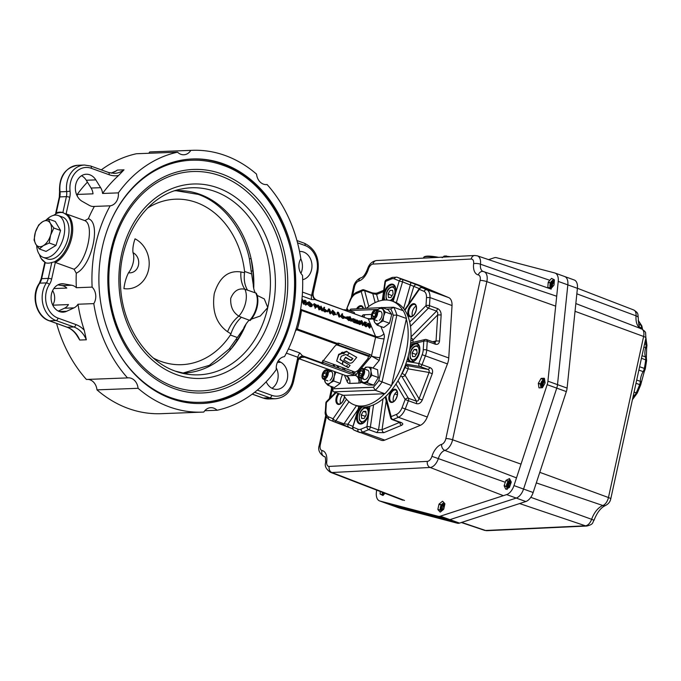 <?xml version="1.0" encoding="UTF-8"?>
<svg xmlns="http://www.w3.org/2000/svg" width="681" height="681" viewBox="0 0 681 681"><rect width="100%" height="100%" fill="white"/><g stroke="black" fill="none" stroke-linecap="round" stroke-linejoin="round"><path stroke-width="1.02" d="M77.311 196.188A11.739 9.44 -92.2 0 0 77.242 194.434A130.999 105.351 -92.2 0 1 87.432 182.133M101.307 169.867A130.999 105.351 -92.2 0 1 136.455 153.736L177.562 152.186A130.999 105.351 87.8 0 0 118.349 192.876L102.567 193.472A11.739 9.44 87.8 0 0 100.643 187.684L95.808 179.886A14.216 11.432 87.8 0 0 89.815 174.804A14.216 11.432 87.8 0 0 86.257 174.242A14.216 11.432 87.8 0 0 75.548 185.632A14.216 11.432 87.8 0 0 82.214 201.363L89.407 205.424A11.739 9.44 87.8 0 0 93.637 206.479A11.739 9.44 87.8 0 0 94.37 206.42A130.999 105.351 87.8 0 0 88.351 218.72C101.46 222.44 91.807 266.075 76.272 273.209L74.059 269.233C86.879 261.606 94.965 224.985 84.836 220.627L66.108 213.86A26.568 15.016 109.9 0 1 71.726 237.746A26.568 15.016 109.9 0 1 55.331 262.466L74.059 269.233M148.73 153.276A11.739 9.44 87.8 0 0 149.718 151.94A130.999 105.351 -92.2 0 1 151.259 151.872L192.365 150.314A130.999 105.351 87.8 0 0 190.825 150.382A11.739 9.44 -92.2 0 1 183.81 154.774A11.739 9.44 -92.2 0 1 180.865 154.306A11.739 9.44 -92.2 0 1 177.562 152.186M93.791 303.624L78.009 304.228A11.739 9.44 -92.2 0 1 73.999 307.863L66.678 311.268A14.216 11.432 -92.2 0 1 63.052 312.162A14.216 11.432 -92.2 0 1 51.092 298.389A14.216 11.432 -92.2 0 1 61.98 283.756A14.216 11.432 -92.2 0 1 63.92 283.883L71.709 285.245A11.739 9.44 -92.2 0 1 73.054 285.603A11.739 9.44 -92.2 0 1 76.349 287.714L92.122 287.118A11.739 9.44 -92.2 0 1 93.791 303.624A130.999 105.351 87.8 0 0 127.526 377.904A11.739 9.44 -92.2 0 1 128.266 377.836A11.739 9.44 -92.2 0 1 138.081 388.306A130.999 105.351 87.8 0 0 202.274 412.124L161.167 413.682A130.999 105.351 -92.2 0 1 96.974 389.864A11.739 9.44 87.8 0 0 87.9 379.402M127.526 377.904L86.419 379.462A130.999 105.351 -92.2 0 1 56.583 323.441M52.735 305.114A11.739 9.44 87.8 0 0 52.616 290.651M149.718 151.94L190.825 150.382M265.624 184.594L267.105 184.542A11.739 9.44 -92.2 0 1 266.365 184.602A11.739 9.44 -92.2 0 1 263.428 184.134A11.739 9.44 -92.2 0 1 256.55 174.132A130.999 105.351 87.8 0 0 225.19 155.506A130.999 105.351 87.8 0 0 192.365 150.314M52.769 305.182L68.466 304.586A11.739 9.44 -92.2 0 1 64.457 308.229L58.319 311.081M53.808 288.565L66.806 288.072A11.739 9.44 -92.2 0 0 63.512 285.96A11.739 9.44 -92.2 0 0 62.167 285.603L57.902 284.862M362.871 316.716L363.092 314.809L371.622 314.392M340.67 359.815A6.18 4.341 -22.6 0 0 340.568 359.602L340.764 360.028M361.551 381.726L360.555 382.918L358.793 383.088A6.18 4.971 87.8 0 0 355.32 375.427L371.358 356.316L369.357 358.725L367.791 358.785L368.591 356.367L368.191 355.652L368.727 355.627L337.112 344.501M378.091 309.446L350.264 310.493L350.732 309.123L381.215 307.616M378.798 380.645L393.295 315.252A53.144 30.032 -70.1 0 0 390.732 308.961L393.703 307.267L403.297 310.732A55.612 31.428 109.9 0 1 406.455 318.504L391.584 385.599A55.612 31.428 109.9 0 1 384.884 393.746L343.369 395.32L333.775 391.856L332.907 391.098L332.907 388.766L373.384 387.242A53.144 30.032 -70.1 0 0 378.798 380.645L391.584 385.599M393.295 315.252L396.87 315.039L406.455 318.504M382.228 307.582L393.703 307.267A55.612 31.428 109.9 0 1 396.87 315.039L381.998 382.135A55.612 31.428 109.9 0 1 375.299 390.281L384.884 393.746M344.373 368.702L344.475 368.276M341.862 353.584L341.53 352.435M342.577 352.103L343.25 353.882M344.552 352.528L344.118 352.511L344.365 353.482M343.437 353.507L343.156 352.596M341.036 360.189L340.781 359.721M333.775 391.856L375.299 390.281L373.384 387.242M380.832 326.488L383.88 333.792A7.414 4.188 109.9 0 1 384.067 338.815L379.904 357.61A6.18 1.141 12.5 0 1 371.434 356.01L375.606 337.223L301.504 310.451A137.179 110.322 -92.2 0 1 297.384 329.025L295.469 330.949M379.904 357.61L379.206 360.47L371.434 356.01A3.711 2.979 -92.2 0 0 369.723 354.418A1.234 0.698 -70.1 0 1 368.727 355.627A2.469 1.992 87.8 0 1 370.115 357.389M367.791 358.785L358.027 370.532L357.474 373.026L355.508 375.393M322.734 360.419L323.152 362.454L353.831 373.537L354.018 372.728L358.027 370.532M322.99 360.513L355.431 372.235M348.834 352.843L346.595 351.243L338.67 354.35L336.737 360.785M342.62 361.092L340.168 359.372M349.753 365.203L342.901 360.93L342.526 364.131M347.012 365.654L347.174 366.812M356.384 357.167L349.038 352.962M352.562 358.359L351.541 359.602A0.936 0.647 -21.6 0 1 350.213 359.874L345.548 357.202L343.973 359.713M347.489 355.456L352.903 358.555L351.702 360.011A0.936 0.647 -21.6 0 1 350.383 360.292L345.71 357.619L343.794 359.926L348.987 362.905A2.733 1.898 158.4 0 0 352.971 361.909L356.733 357.363L349.379 353.158L347.387 355.201M337.504 344.56L368.191 355.652M360.555 382.918C360.215 379.504 358.581 377.019 355.661 375.478M288.446 348.876L299.887 353.005L302.458 355.797L321.704 362.752L320.87 363.033L304.637 357.167A8.649 1.592 12.5 0 1 303.649 357.27L301.045 357.372M321.704 362.752L334.839 346.246L337.018 344.339L296.61 329.74A6.18 2.469 -136.6 0 0 295.929 329.468M336.133 345.114L337.18 343.403A3.711 2.979 -92.2 0 1 339.036 343.326L369.723 354.418M384.067 338.815A6.18 1.141 12.5 0 1 375.606 337.223A1.234 0.698 -70.1 0 0 375.571 336.388L368.251 318.827L314.92 299.555L311.736 299.563L302.211 296.124M303.445 304.16L301.828 300.287L303.445 304.16M305.599 302.194L305.062 302.849L306.305 303.82L306.927 303.488L304.058 300.661L304.807 300.159L306.297 301.257L304.458 300.789L307.344 303.641L306.637 304.509L305.769 305.079L304.032 303.735L304.33 303.36M305.607 304.688L306.229 304.356M304.824 303.002L303.36 301.521L304.373 301.147M303.36 301.521L304.101 301.028M305.539 302.143L303.76 301.657L305.045 302.875M305.19 302.985L305.999 303.675M306.773 302.883L307.454 302.415M307.897 302.441L311.702 305.522L312.111 304.986M312.409 305.709L310.851 305.803L307.599 302.917L309.114 301.717L312.392 304.628L311.711 306.578L310.144 306.663L306.901 303.777M319.057 309.429L317.406 306.322M320.504 307.437L321.015 306.101L322.147 309.319M321.194 306.535L323.041 310.119L322.241 310.953L319.747 308.544M323.492 309.225L325.646 311.26L324.718 311.932L322.845 310.255L323.713 308.195M334.345 314.29L333.647 315.158L335.248 314.23L334.345 314.29L331.97 311.711L332.651 310.221L335.078 312.826L335.248 314.23L336.601 314.707L335.043 314.486M336.874 313.286L337.682 312.128L338.525 312.426L340.134 316.299L339.027 317.014L337.572 313.541L336.874 313.286L337.682 312.128M337.086 313.03L337.785 313.286M339.257 316.733L339.436 317.159M341.853 316.137L343.684 317.78L342.747 318.444L340.875 316.767L341.547 314.554L342.245 313.694L342.654 314.018L342.1 315.141L344.39 316.912L343.701 318.41M355.525 321.16L356.061 320.725L357.082 321.441L355.925 321.296L357.848 323.169L357.21 323.628L356.095 322.905L357.448 323.032L355.857 321.653M358.572 322.471L360.275 324.037L359.636 324.505L358.521 323.773L359.866 323.909L357.942 322.036L358.478 321.602L359.5 322.309L358.351 322.173M359.934 323.543L360.275 324.037M357.942 322.036L358.478 321.602M360.334 321.764L361.143 320.598L361.986 320.904L363.594 324.777L362.488 325.492L361.032 322.019L360.334 321.764L361.143 320.598M360.547 321.509L361.245 321.764M365.28 323.22L367.774 325.212L366.046 326.863L364.199 325.271L364.897 324.403L366.608 325.612L367.357 325.05L364.973 323.628L364.641 321.866L366.514 322.547L365.127 322.377L365.808 323.424M364.59 324.113L367.068 326.071L366.046 326.863M365.901 326.471L366.65 325.91L364.275 324.496L363.935 322.734L364.641 321.866M367.902 324.079L370.328 326.684L369.596 328.148L366.923 324.437M366.999 324.165L368.6 323.211L371.026 325.816L370.294 327.28L367.672 325.007M300.619 309.293A6.18 4.06 153.8 0 0 301.104 309.48L375.571 336.388A6.18 4.341 -22.6 0 0 383.88 333.792M356.333 322.156L354.58 321.56L352.23 319.457L353.379 318.64L354.963 319.704L354.75 319.176L355.159 319.321L356.333 322.156L355.635 323.015L353.882 322.428L351.524 320.325M351.158 321.032L350.306 319.823M350.119 319.372L349.464 317.789M347.284 317.559L349.285 318.844L347.446 317.916M348.527 320.198L349.957 320.453L348.663 320.538L346.127 317.942M344.467 317.184L346.484 317.499L345.786 318.359L344.203 317.789M333.647 315.158L331.272 312.57L331.945 311.089M334.184 313.269L334.482 313.967M327.859 310.034L328.659 308.868L329.502 309.174L331.119 313.039L330.004 313.754L328.557 310.289L327.859 310.034L328.659 308.868M328.072 309.77L328.77 310.025M330.234 313.473L330.413 313.907M328.08 310.842L327.748 311.847L326.165 311.277M315.346 308.093L313.498 304.509L314.205 303.641L317.448 305.692L316.018 307.157M314.401 304.833L316.205 305.803M316.742 306.561L316.239 307.216M315.975 304.628L315.465 305.267M317.448 305.692L316.946 306.348L315.626 306.22M315.805 305.99L315.814 307.514L314.205 303.641M314.775 304.186L315.32 305.48L317.04 305.548L314.775 304.186M315.814 307.514L315.116 308.374M328.455 310.979L326.437 310.672M331.119 313.039L330.004 313.754M330.711 312.894L329.263 309.421L328.557 310.289M329.263 309.421L328.557 309.165M334.822 313.132L334.371 313.694M332.379 311.855L334.192 313.898L334.899 313.592L332.83 310.63L332.379 311.855M334.66 312.681L333.962 313.541L332.124 311.489L331.681 312.715M332.83 310.63L332.209 311.387M334.192 314.452L333.962 313.541M331.97 311.711L331.272 312.57M346.11 317.363L344.322 316.767M346.237 317.652L346.935 316.784L346.935 317.576L348.178 316.759L349.983 317.976L348.297 317.099L347.327 317.695L349.234 319.329L350.655 319.585L349.37 319.678L346.935 317.576L346.229 318.436M347.982 317.005L347.48 317.627M349.37 319.678L348.663 320.538M351.634 320.453L349.974 316.486L352.043 320.598L350.928 321.313M349.974 316.486L349.276 317.346M355.925 322.002L355.227 322.871M355.72 321.517L355.022 322.377M354.58 321.56L353.882 322.428M351.524 319.568L352.222 318.699L351.788 320.002M353.167 318.895L352.673 319.5M353.524 318.989L352.639 319.61L354.452 321.219L355.337 320.598L353.524 318.989L352.749 319.832M353.754 322.087L354.639 321.458L352.826 319.857M355.337 320.598L354.767 321.304M302.475 292.089L311.575 295.384L312.707 294.379L313.073 292.651M316.954 300.287A8.649 1.592 -167.5 0 0 317.261 300.236L314.92 299.555A6.18 5.516 56.4 0 1 312.707 294.379M312.92 293.86A6.18 5.635 -102 0 0 317.261 300.236L316.98 300.1C314.06 298.976 312.783 296.652 313.149 293.136L317.797 272.162C319.798 258.32 315.337 248.684 304.398 243.253A2.469 1.396 -70.1 0 1 305.02 245.518L297.546 242.819M367.927 324.701L367.723 323.262M368.336 324.846L370.149 326.889L370.847 326.582L368.779 323.62L368.336 324.846M370.294 327.28L369.596 328.148M366.744 325.995L364.897 324.403M364.973 323.628L364.275 324.496M366.301 322.803L365.808 323.407M363.186 324.624L361.739 321.16L361.032 322.019M361.739 321.16L361.032 320.904M360.172 323.288L360.572 323.041L358.649 321.177L359.176 320.734L360.206 321.449L359.049 321.304L360.973 323.177L360.334 323.637L359.219 322.913L360.334 323.33M360.973 323.177L359.636 324.505M358.555 322.3L357.917 322.768L356.801 322.036L358.146 322.164L356.223 320.3L356.759 319.866L357.78 320.572L356.631 320.436L358.555 322.3L357.21 323.628M344.39 316.912L343.454 317.584L341.581 315.907L342.245 313.694M342.637 315.644L341.998 316.069L343.309 317.193L343.982 316.784L342.637 315.644M342.322 315.567L341.973 315.993M343.454 317.584L342.747 318.444M341.581 315.907L340.875 316.767M340.134 316.299L339.027 317.014M339.725 316.146L338.278 312.681L337.572 313.541M338.278 312.681L337.572 312.426M324.284 309.046L323.935 309.48M326.352 310.391L325.416 311.064L323.543 309.387L323.586 308.45L324.216 307.174L324.616 307.497L324.062 308.629L326.352 310.391L325.663 311.889M325.416 311.064L324.718 311.932M323.543 309.387L323.007 310.051M324.599 309.123L323.96 309.549L325.28 310.672L325.952 310.272L324.599 309.123M324.216 307.174L323.509 308.042M323.041 310.119L318.436 306.246M318.665 305.965L319.934 308.995L319.236 309.864M322.947 310.085L322.241 310.953M322.283 309.148L317.95 305.071M317.406 305.607L317.916 304.986L319.525 308.851L318.819 309.719M310.851 305.803L310.144 306.663M307.599 302.917L307.208 303.394M309.302 302.126L308.008 303.062L310.664 305.394L311.983 304.484L309.302 302.126M311.353 305.556L307.931 302.841M307.582 302.875L307.182 303.36M308.885 302.006L308.416 302.585M305.769 305.079L306.476 304.22L305.037 302.815M372.354 318.87A6.18 4.341 -22.6 0 1 368.251 318.827A1.234 0.698 -70.1 0 0 367.97 318.529A1.234 0.698 -70.1 0 0 367.808 318.504A6.18 4.971 87.8 0 0 369.357 318.751A6.18 4.971 87.8 0 0 371.681 317.916M363.799 317.057A6.18 4.971 87.8 0 0 364.846 314.648M348.255 318.282L349.004 318.555M351.932 328.668L352.46 328.038M317.414 316.197L317.942 315.558M333.273 364.233L333.86 366.318M338.934 368.157L337.589 365.791M329.519 364.752L324.445 362.922M324.096 360.913L324.82 361.177M333.809 364.82L333.264 364.752M333.103 365.74L334.499 365.365M297.827 361.441L298.363 359.074A6.18 4.426 166 0 1 302.458 355.797L304.637 357.167A6.18 5.635 -102 0 0 302.041 357.048A6.18 5.635 -102 0 1 302.041 357.048L302.1 357.023M298.363 359.074L297.852 357.278A6.18 3.49 109.9 0 1 299.887 353.005M296.244 328.429A6.18 1.379 -164.1 0 0 297.384 329.025L337.18 343.403M300.474 310.144A6.18 0.885 -170.8 0 0 301.504 310.451L300.713 308.689M299.546 251.51A14.216 11.432 -92.2 0 1 300.015 251.476A14.216 11.432 -92.2 0 1 303.581 252.038A14.216 11.432 -92.2 0 1 311.975 266.501A14.216 11.432 -92.2 0 1 302.662 279.687M300.798 258.891A14.216 11.432 -92.2 0 1 300.917 273.345M317.261 300.236L367.399 318.521M316.776 315.141L316.248 315.771M79.72 340.032L77.549 336.525C74.782 331.885 71.258 328.778 66.976 327.195A2.469 1.396 109.9 0 0 67.291 327.246A24.72 19.877 -92.2 0 1 79.72 340.032L86.325 339.785A24.72 19.877 87.8 0 0 73.897 326.991L67.291 327.246L49.449 320.794A2.469 1.396 109.9 0 1 49.134 320.751L66.976 327.195M78.009 304.228A130.999 105.351 87.8 0 0 84.274 330.242L86.325 339.785M45.576 262.738L41.286 258.669A26.236 14.829 109.9 0 0 45.082 262.245L45.201 262.713A26.568 15.016 -70.1 0 0 48.377 263.147A26.568 15.016 -70.1 0 0 51.807 262.457L54.225 261.896L55.331 262.466L51.654 279.04A14.829 11.926 -92.2 0 1 49.407 284.428A21.009 16.897 87.8 0 0 58.047 318.121L75.889 324.565A27.189 21.869 -92.2 0 1 84.274 330.242M58.234 215.519L62.55 217.077A22.243 12.573 109.9 0 1 67.589 239.899A22.243 12.573 109.9 0 1 50.258 259.342A22.243 12.573 109.9 0 1 47.432 258.916L43.116 257.358A22.243 12.573 -70.1 0 0 45.942 257.784A22.243 12.573 -70.1 0 0 63.273 238.333A22.243 12.573 -70.1 0 0 58.234 215.519A22.243 12.573 -70.1 0 0 55.408 215.094A22.243 12.573 -70.1 0 0 46.308 219.886M41.286 258.669A26.236 14.829 109.9 0 1 39.421 254.498M53.561 215.358A26.236 14.829 109.9 0 1 55.748 214.098L55.825 213.766A26.568 15.016 -70.1 0 1 63.631 212.881M45.006 262.577L45.006 262.577A26.568 15.016 -70.1 0 0 45.482 262.798M63.078 212.668L64.899 213.749A26.236 14.829 109.9 0 1 70.577 237.405A26.236 14.829 109.9 0 1 54.225 261.896M36.68 245.577A22.243 12.573 -70.1 0 0 43.116 257.358M60.566 230.467L55.28 221.47L48.547 219.044L42.656 221.691L38.655 225.011L35.412 232.161L34.05 239.984L35.752 244.138L39.345 248.974L46.07 251.408L55.97 245.432L60.566 230.467L53.842 228.033L50.249 223.198L48.547 219.044M49.236 242.998L50.598 235.175A13.594 7.687 -70.1 0 0 50.249 223.198A13.594 7.687 -70.1 0 0 42.656 221.691A13.594 7.687 -70.1 0 0 35.412 232.161A13.594 7.687 -70.1 0 0 35.752 244.138A13.594 7.687 -70.1 0 0 43.346 245.645L49.236 242.998L55.97 245.432M39.345 248.974L43.346 245.645A13.594 7.687 -70.1 0 0 50.598 235.175L53.842 228.033M77.242 194.434L93.025 193.83A11.739 9.44 87.8 0 0 91.101 188.041L86.266 180.252A14.216 11.432 87.8 0 0 81.533 175.715M114.28 171.995L117.396 170.08A24.72 19.877 -92.2 0 1 111.088 173.161M108.168 172.412A2.469 1.396 109.9 0 1 108.483 172.463L114.357 173.391A24.72 19.877 87.8 0 0 124.002 169.833L118.579 175.502A130.999 105.351 87.8 0 0 102.567 193.472M90.326 165.96A2.469 1.396 109.9 0 1 90.633 166.011L84.435 165.032A23.477 18.881 -92.2 0 0 66.644 191.565L60.039 191.821A12.36 9.943 -92.2 0 1 59.792 196.894L66.397 196.647A12.36 9.943 87.8 0 0 66.644 191.565L70.075 191.191A14.829 11.926 -92.2 0 1 69.785 197.286A2.469 0.451 12.5 0 0 66.397 196.647L62.865 212.591A26.568 15.016 -70.1 0 0 56.251 212.847L59.792 196.894A2.469 0.451 -167.5 0 0 59.298 197.056L59.545 191.787C59.034 176.481 65.129 167.645 77.83 165.279A23.477 18.881 87.8 0 0 60.039 191.821L59.545 191.787M64.899 213.749L66.108 213.86L69.785 197.286M84.836 220.627L88.351 218.72M94.37 206.42L110.152 205.824A11.739 9.44 87.8 0 0 118.349 192.876M110.152 205.824A130.999 105.351 87.8 0 0 92.122 287.118M76.272 273.209A130.999 105.351 87.8 0 0 76.349 287.714M138.081 388.306L96.974 389.864M202.274 412.124A130.999 105.351 87.8 0 0 203.806 412.056A11.739 9.44 -92.2 0 1 210.829 407.672A11.739 9.44 -92.2 0 1 217.069 410.26L204.794 410.72M217.069 410.26A130.999 105.351 87.8 0 0 276.29 369.57A11.739 9.44 87.8 0 1 284.488 356.623A130.999 105.351 87.8 0 0 302.509 275.328A11.739 9.44 -92.2 0 1 300.84 258.814A130.999 105.351 87.8 0 0 267.105 184.542M271.991 388.281A14.216 11.432 87.8 0 0 276.214 367.808M266.092 381.862L267.258 383.743A14.216 11.432 87.8 0 0 276.809 389.396A14.216 11.432 87.8 0 0 287.518 378.006A14.216 11.432 87.8 0 0 280.861 362.275L278.274 360.819M298.269 360.121A6.18 5.635 -102 0 1 302.015 357.057C298.584 359.347 297.308 360.555 298.167 360.7L293.52 381.675A2.469 0.451 -167.5 0 0 292.575 381.088L297.852 357.278L286.352 353.116M223.342 163.806A122.35 98.396 -92.2 0 1 295.145 296.703A122.35 98.396 -92.2 0 1 201.942 403.484A122.35 98.396 -92.2 0 1 171.289 398.632A122.35 98.396 -92.2 0 1 99.486 265.743A122.35 98.396 -92.2 0 1 192.689 158.962A122.35 98.396 -92.2 0 1 223.342 163.806M192.11 158.979A122.35 98.396 -92.2 0 1 222.185 163.857A122.35 98.396 -92.2 0 1 294.022 296.388A122.35 98.396 -92.2 0 1 201.363 403.501M110.773 221.163A121.116 97.4 -92.2 0 1 191.574 160.239C202.104 159.856 212.429 161.491 222.559 165.134C269.821 180.984 301.794 243.457 293.409 301.777C287.322 356.75 246.65 401.518 200.733 402.292A121.116 97.4 -92.2 0 1 170.386 397.491A121.116 97.4 -92.2 0 1 115.566 347.65M181.691 373.077A91.245 73.378 87.8 0 0 183.887 373.035A91.245 73.378 87.8 0 0 231.114 348.885A91.245 73.378 87.8 0 0 246.079 324.02M251.374 319.142L260.295 316.001L267.761 307.548L264.313 298.95L257.171 295.418M246.02 324.122A91.211 73.352 87.8 0 1 244.811 326.948L229.225 348.953L209.339 365.348L182.917 373.069M153.446 358.112A82.801 66.619 88 0 0 230.382 335.009L230.944 333.843C233.089 327.289 236.562 321.764 241.372 317.269L250.157 320.538A18.472 10.436 -70.1 0 0 256.252 293.179L244.845 289.221C238.469 287.935 233.762 290.991 230.723 298.38C230.297 306.629 233.013 312.536 238.852 316.103L241.372 317.269M227.607 331.766C216.286 323.705 211.842 310.996 214.26 293.639C219.316 277.363 228.212 270.136 240.938 271.957A24.72 17.204 -77.5 0 0 244.845 289.221A18.54 10.479 -70.1 0 1 238.852 316.103A24.72 16.055 121.8 0 0 227.607 331.766L230.944 333.843M128.53 272.749A24.72 11.688 -81.3 0 0 123.933 288.625A26.227 22.907 -96.9 0 0 148.509 269.889A26.227 22.907 -96.9 0 0 135.034 238.827A24.72 10.377 117 0 0 133.008 252.668A10.581 9.236 83.1 0 1 138.447 265.198A10.581 9.236 83.1 0 1 128.53 272.749A15.45 8.734 -70.1 0 0 133.195 262.628A15.45 8.734 -70.1 0 0 133.008 252.668M240.938 271.957L244.556 272.758C243.679 279.431 244.641 285.177 247.441 290.012M244.556 272.758L244.564 271.413A82.801 66.619 88 0 0 147.471 208.156M253.724 288.446A91.245 73.378 87.8 0 0 251.11 258.686A91.245 73.378 87.8 0 0 199.848 194.298A91.245 73.378 87.8 0 0 176.983 190.68A91.245 73.378 87.8 0 0 174.787 190.808M176.115 190.723L198.12 194.366C225.641 203.832 244.428 233.753 249.331 258.754L253.502 286.258A90.871 73.08 -92.2 0 0 252.855 270.944L251.059 271.012M252.855 270.944L251.11 258.686L249.331 258.754M253.272 285.45A24.72 13.969 -70.1 0 0 255.273 292.839M243.858 327.723A24.72 13.969 109.9 0 1 249.203 320.096M244.522 326.889A90.871 73.08 -92.2 0 1 237.635 339.606L231.114 348.885L229.225 348.953M237.635 339.606L235.754 339.683M345.012 347.276L345.446 347.216M334.38 366.506L333.937 364.471M336.925 365.552L338.414 367.97M369.442 327.757L370.149 327.442L369.911 326.531L368.08 324.479M304.143 303.292L302.534 299.427L304.143 303.292M338.84 354.767L336.644 361.049L342.245 364.284L342.832 361.219L340.074 359.636L341.266 356.223L345.761 354.46L347.276 355.337L349.183 353.047L346.765 351.66L338.84 354.767M348.178 367.714L350.094 365.399L343.071 361.347L342.466 364.412L346.229 366.591L347.174 365.459L347.174 367.136L348.178 367.714M402.837 310.562A55.246 31.224 -70.1 0 0 392.103 301.07A55.246 31.224 -70.1 0 0 366.565 308.17M343.718 395.303A55.246 31.224 -70.1 0 0 354.554 404.982L357.431 406.021A55.246 31.224 -70.1 0 0 399.228 378.627A55.246 31.224 -70.1 0 0 407.715 315.703A55.246 31.224 -70.1 0 0 394.98 302.109L392.103 301.07M354.554 404.982A55.246 31.224 -70.1 0 0 384.535 393.763M391.711 385.029A55.246 31.224 -70.1 0 0 406.327 319.074M363.084 331.877A33.982 19.213 -70.1 0 0 362.598 332.524M352.281 358.7A33.982 19.213 -70.1 0 0 352.196 359.415M352.409 371.145A33.982 19.213 -70.1 0 0 352.835 373.179M383.837 492.882A2.554 1.447 -70.1 0 0 384.288 493.248A2.554 1.447 -70.1 0 0 384.62 493.291A2.554 1.447 -70.1 0 0 384.825 493.265M384.544 493.674A3.09 1.745 109.9 0 1 384.271 493.725A3.09 1.745 109.9 0 1 383.045 492.576M382.22 492.261A4.265 2.409 -70.1 0 0 383.582 494.806M442.727 510.078A3.09 1.745 109.9 0 1 442.284 510.18A3.09 1.745 109.9 0 1 441.084 507.311A3.09 1.745 109.9 0 1 443.561 504.246A3.09 1.745 109.9 0 1 444.659 505.004M444.565 505.413A2.554 1.447 -70.1 0 0 443.689 504.851A2.554 1.447 -70.1 0 0 441.637 507.379A2.554 1.447 -70.1 0 0 442.633 509.754A2.554 1.447 -70.1 0 0 443.774 509.082A5.627 3.175 109.9 0 1 443.629 509.337L440.309 512.044A5.627 3.175 109.9 0 1 440.13 512.052L437.926 509.626A5.627 3.175 109.9 0 1 437.874 509.303L438.956 504.323L441.245 505.149M444.429 503.225A4.265 2.409 -70.1 0 0 443.808 503.123A4.265 2.409 -70.1 0 0 440.53 506.775A4.265 2.409 -70.1 0 0 441.373 511.184M488.566 259.623L494.227 257.784A10.087 5.703 109.9 0 1 496.398 257.673L554.7 272.936A11.347 6.41 109.9 0 1 555.015 273.038A11.347 6.41 109.9 0 1 558.233 281.406L547.916 381.173A10.087 5.703 109.9 0 1 547.635 382.909A10.087 5.703 109.9 0 1 547.158 384.663L513.968 485.587A11.347 6.41 109.9 0 1 506.647 494.602L440.36 516.172A10.087 5.703 109.9 0 1 438.189 516.283L379.887 501.02L399.066 507.949A11.347 6.41 -70.1 0 1 398.751 507.847L389.166 504.383A11.347 6.41 109.9 0 0 389.481 504.485L447.783 519.748A10.087 5.703 109.9 0 0 449.954 519.637L516.241 498.066A11.347 6.41 109.9 0 0 523.561 489.052L556.752 388.127A10.087 5.703 109.9 0 0 557.501 384.637L567.826 284.871A11.347 6.41 109.9 0 0 564.609 276.503A11.347 6.41 109.9 0 0 564.294 276.401A11.347 6.41 109.9 0 1 564.609 276.503A11.347 6.41 109.9 0 1 567.826 284.871L557.501 384.637A10.087 5.703 109.9 0 1 557.228 386.374A10.087 5.703 109.9 0 1 556.752 388.127L523.561 489.052A11.347 6.41 109.9 0 1 516.241 498.066L449.954 519.637A10.087 5.703 109.9 0 1 447.783 519.748L389.481 504.485A11.347 6.41 109.9 0 1 389.166 504.383L379.572 500.918A11.347 6.41 109.9 0 1 376.363 492.55L376.61 490.099M384.884 493.282L383.08 495.385A5.627 3.175 109.9 0 1 382.892 495.462L380.168 494.1A5.627 3.175 109.9 0 1 380.092 493.887L380.27 491.512M548.196 282.368A5.627 3.175 109.9 0 1 548.316 282.087L551.414 278.478A5.627 3.175 109.9 0 1 551.601 278.401L554.325 279.763A5.627 3.175 109.9 0 1 554.394 279.968L554.019 284.947A5.627 3.175 109.9 0 1 553.908 285.228L550.81 288.846A5.627 3.175 109.9 0 1 550.623 288.914L547.899 287.552A5.627 3.175 109.9 0 1 547.822 287.348L548.196 282.368L550.384 283.16M551.448 283.543L552.282 283.841M547.822 287.348L550.384 288.267M547.899 287.552L550.606 288.531M551.414 278.478L552.614 278.912M548.316 282.087L550.486 282.879M551.576 283.27L552.402 283.568M504.153 485.859A5.627 3.175 109.9 0 1 504.153 485.587L505.915 480.522A5.627 3.175 109.9 0 1 506.085 480.301L509.465 478.573L511.244 481.961A5.627 3.175 109.9 0 1 511.244 482.233L509.482 487.29A5.627 3.175 109.9 0 1 509.311 487.511L505.932 489.239A5.627 3.175 109.9 0 1 505.77 489.188L504.153 485.859L506.426 486.677M506.085 480.301L508.307 481.109M509.558 481.561L510.656 481.952M505.915 480.522L508.145 481.331M509.201 481.714L510.307 482.105M504.153 485.587L506.409 486.396M507.575 486.821L508.673 487.221M507.907 487.213L508.494 487.426M438.956 504.323A5.627 3.175 109.9 0 1 439.143 503.983L442.463 501.267A5.627 3.175 109.9 0 1 442.641 501.259L444.855 503.693A5.627 3.175 109.9 0 1 444.889 503.931L443.774 509.082M439.143 503.983L441.45 504.817M442.769 505.293L443.927 505.711M442.48 505.6L443.629 506.009M437.874 509.303L440.522 510.256M540.952 378.645A5.627 3.175 109.9 0 1 541.293 378.372L544.221 378.227A5.627 3.175 109.9 0 1 544.451 378.466L545.089 382.833A5.627 3.175 109.9 0 1 545.021 383.122L542.459 387.659A5.627 3.175 109.9 0 1 542.417 387.702L538.986 387.872A5.627 3.175 109.9 0 1 538.96 387.838L538.322 383.471A5.627 3.175 109.9 0 1 538.39 383.182L540.952 378.645L543.787 379.666M538.39 383.182L540.663 384.007M542.978 384.842L543.872 385.165M538.322 383.471L540.62 384.297M542.97 385.148L543.727 385.42M541.293 378.372L544.613 379.572M426.034 339.581A2.469 1.915 77 0 0 425.14 339.521A2.469 1.915 77 0 0 424.578 339.776A2.469 1.915 77 0 0 423.778 341.232L423.233 349.949A2.469 0.936 3.6 0 1 424.893 349.702A2.469 0.936 3.6 0 1 426.706 350L427.251 341.283A2.469 1.396 -70.1 0 0 426.953 339.93A2.469 1.396 -70.1 0 0 426.536 339.598L435.04 342.594L436.053 340.96L439.526 341.011L441.152 314.962L437.679 314.92L437.687 312.494L436.564 311.089L437.628 308.604L429.481 305.658L429.983 297.58L452.039 305.548A12.36 6.989 -70.1 0 0 448.839 297.665L419.198 285.22A12.36 6.989 -70.1 0 0 419.011 285.152A12.36 6.989 -70.1 0 0 418.815 285.084M393.116 301.436L399.245 280.93L402.556 281.866A2.469 1.396 -70.1 0 0 402.633 281.568A2.469 1.396 -70.1 0 0 402.675 280.24A2.469 1.396 -70.1 0 0 402.045 279.312L397.142 277.252A12.36 6.989 -70.1 0 0 396.955 277.184L419.011 285.152M384.961 281.9A2.469 0.698 8.2 0 1 384.952 281.789A2.469 0.698 8.2 0 1 385.48 281.449L391.405 278.98A9.883 5.584 109.9 0 1 394.35 278.87L399.245 280.93A2.469 2.034 -67.2 0 1 400.428 279.499A2.469 2.034 -67.2 0 1 402.045 279.312L410.192 282.257L410.822 283.185L403.62 308.527M419.317 288.574A2.469 0.86 34.6 0 0 419.232 288.659A2.469 0.86 34.6 0 0 419.351 289.365L423.965 291.306L425.165 289.885L426.783 289.697L422.143 287.748A2.469 2.034 112.8 0 0 420.535 287.935A2.469 2.034 112.8 0 0 419.351 289.365L404.906 310.306M423.965 291.306A9.883 5.584 109.9 0 1 426.51 297.571L429.983 297.58A12.36 6.989 -70.1 0 0 426.783 289.697L448.839 297.665M426.51 297.571L426.008 305.616A2.469 1.294 44.7 0 0 426.91 307.114A2.469 1.294 44.7 0 0 428.409 308.144A2.469 1.396 -70.1 0 0 429.141 307.02A2.469 1.396 -70.1 0 0 429.396 306.246A2.469 1.396 -70.1 0 0 429.481 305.658A2.469 0.936 3.6 0 0 427.668 305.36A2.469 0.936 3.6 0 0 426.008 305.616L409.707 322.096M413.078 342.305A39.549 22.354 -70.1 0 0 412.899 339.972A2.469 1.294 44.7 0 0 411.996 338.466A2.469 1.294 44.7 0 0 411.009 337.674M406.693 361.373L418.841 363.484A2.469 2.026 99.8 0 0 418.909 365.356A2.469 2.026 99.8 0 0 420.058 366.531L428.204 369.477L405.365 365.229M400.632 376.023L401.85 376.457L416.551 401.228L408.396 398.283A2.469 1.847 149.3 0 0 406.659 398.351A2.469 1.847 149.3 0 0 405.161 399.5L402.02 407.774L427.268 417.019L447.443 363.901A12.36 6.989 -70.1 0 0 448.336 360.921A12.36 6.989 -70.1 0 0 448.753 357.968L452.039 305.548M383.003 398.887L378.525 429.958L370.379 427.013A2.469 0.698 -171.8 0 0 368.574 426.621A2.469 0.698 -171.8 0 0 366.94 426.672L360.964 429.149A9.883 5.584 109.9 0 1 358.044 429.251A2.469 2.034 112.8 0 0 357.985 431.082A2.469 2.034 112.8 0 0 359.006 432.222A2.469 2.034 112.8 0 0 359.083 432.248A12.36 6.989 -70.1 0 0 359.27 432.324A12.36 6.989 -70.1 0 0 362.735 432.129L368.71 429.643A2.469 1.813 -112.6 0 1 367.399 428.485A2.469 1.813 -112.6 0 1 366.94 426.672L368.889 413.146A9.883 5.584 -70.1 0 0 367.902 406.668M361.134 406.923A9.883 5.584 -70.1 0 0 357.236 413.58L352.741 427.234M356.478 405.672L343.965 423.812L347.855 424.272L347.795 426.102L348.893 427.276L352.835 428.928L334.141 421.777A2.469 1.396 -70.1 0 1 334.107 421.76A2.469 2.034 -67.2 0 1 334.022 421.735L334.022 421.735A2.469 2.034 -67.2 0 1 333 420.594A2.469 2.034 -67.2 0 1 333.06 418.764L346.501 399.27M336.116 392.699L326.403 402.514A2.469 0.936 -176.4 0 0 325.85 403.058L325.348 411.12C324.573 414.022 325.893 416.891 329.298 419.743L334.022 421.735A2.469 2.469 0 0 0 334.141 421.777L343.105 424.629L343.965 423.812L335.818 420.867A2.469 0.86 -145.4 0 1 334.218 419.964A2.469 0.86 -145.4 0 1 333.06 418.764L328.446 416.823L328.37 418.653L329.459 419.811L333.945 421.701M328.446 416.823A9.883 5.584 109.9 0 1 325.901 410.558L326.403 402.514A2.469 1.294 -135.3 0 1 326.565 401.475A2.469 1.294 -135.3 0 1 326.625 401.415M391.405 278.98A2.469 1.813 -112.6 0 1 392.069 277.567A2.469 1.813 -112.6 0 1 392.375 277.388L386.442 279.857A2.469 1.813 67.4 0 0 386.136 280.036A2.469 1.813 67.4 0 0 385.48 281.449L382.773 300.227M365.646 308.204L361.245 291.519A2.469 1.575 -14.8 0 1 362.862 290.668A2.469 1.575 -14.8 0 1 364.65 290.719A2.469 1.396 -70.1 0 0 364.139 289.953A2.469 1.396 -70.1 0 0 364.003 289.885L372.158 292.83C374.618 293.332 376.431 293.341 377.589 292.856L376.619 294.447L372.796 293.664L375.154 302.602M356.427 292.387L362.215 289.927A2.469 1.813 -112.6 0 0 361.909 290.106A2.469 1.813 -112.6 0 0 361.245 291.519L355.78 293.792L356.427 292.387M346.842 309.949A2.469 1.847 -30.7 0 1 347.25 308.629L348.187 310.204M348.817 427.242L343.105 424.629M358.044 429.251L353.167 427.2A2.469 2.034 112.8 0 0 353.107 429.039A2.469 2.034 112.8 0 0 354.129 430.171L354.129 430.171A2.469 2.034 112.8 0 0 354.205 430.205L358.93 432.188M373.571 404.854L370.379 427.013A2.469 1.396 -70.1 0 1 370.319 427.302A2.469 1.396 -70.1 0 1 369.774 428.647A2.469 1.396 -70.1 0 1 368.71 429.643L376.857 432.588L378.525 429.958L382.05 429.702L382.509 431.516L383.829 432.673L401.535 425.319L400.224 424.161L399.764 422.339L382.05 429.702L386.204 400.905M395.976 384.016L405.161 399.5L408.37 400.734L405.212 409.051A12.36 6.989 -70.1 0 1 398.436 417.3L397.108 416.142L396.631 414.329L391.158 416.602A2.469 1.575 165.2 0 0 390.673 417.87A2.469 1.575 165.2 0 0 390.69 417.93A2.469 2.469 0 0 0 392.239 419.624A2.469 1.396 -70.1 0 0 392.554 419.666A2.469 1.396 -70.1 0 0 392.937 419.581L398.436 417.3L420.483 425.267A12.36 6.989 -70.1 0 0 427.268 417.019M385.829 396.368L391.158 416.602A2.469 1.813 67.4 0 0 391.618 418.423A2.469 1.813 67.4 0 0 392.937 419.581L401.083 422.526C403.186 423.454 403.331 424.382 401.535 425.319M398.002 380.773L408.396 398.283A2.469 1.396 -70.1 0 1 408.643 399.372A2.469 1.396 -70.1 0 1 408.549 400.139A2.469 1.396 -70.1 0 1 408.37 400.734L416.525 403.68L416.551 401.228L418.074 400.803L419.062 398.802L422.271 400.036L432.265 373.707L429.064 372.473L429.251 370.643L428.204 369.477L430.205 367.663L422.05 364.718L425.387 355.933A12.36 6.989 -70.1 0 0 426.28 352.954A12.36 6.989 -70.1 0 0 426.706 350L448.753 357.968M401.85 376.457A2.469 1.847 149.3 0 0 403.586 376.389A2.469 1.847 149.3 0 0 405.076 375.248A39.549 22.354 -70.1 0 0 408.115 368.838A2.469 2.026 99.8 0 0 408.055 366.965A2.469 2.026 99.8 0 0 406.906 365.782A2.469 1.396 109.9 0 0 406.719 365.774A2.469 1.396 109.9 0 0 404.948 367.493A37.072 20.958 109.9 0 1 402.105 373.503A2.469 0.519 -151.6 0 1 405.076 375.248L419.062 398.802L429.064 372.473L408.115 368.838L404.948 367.493M430.605 290.804L416.627 284.735L415.01 284.922L413.835 286.352L402.556 281.866L396.342 302.662M412.473 316.044A6.299 3.558 109.9 0 1 412.345 311.855A6.299 3.558 109.9 0 1 416.082 306.075M393.516 401.586A6.299 3.558 109.9 0 1 393.38 397.398A6.299 3.558 109.9 0 1 397.117 391.609M340.568 403.586A6.299 3.558 109.9 0 1 340.44 399.398A6.299 3.558 109.9 0 1 342.534 395.023M432.546 341.768L436.053 340.96L437.679 314.92L412.899 339.972A2.469 1.328 -6 0 1 410.847 340.619M381.139 440.224A12.36 6.989 -70.1 0 0 381.326 440.292A12.36 6.989 -70.1 0 0 384.791 440.096L420.483 425.267M346.893 308.45L350.392 300.347A9.883 5.584 109.9 0 1 355.78 293.792M325.901 410.558L325.365 411.247M368.898 334.797A28.423 16.063 109.9 0 1 369.442 334.175M397.338 394.844L394.81 393.924M395.329 287.586A8.036 4.537 -70.1 0 0 394.069 286.65C386.876 286.088 385.182 295.154 386.408 299.461L386.663 300.015M388.051 293.937L390.145 290.37L392.673 290.361L393.099 293.911L391.005 297.478L388.476 297.495L388.051 293.937L392.026 295.741M442.982 509.669A2.486 1.405 109.9 0 1 442.948 507.217A2.486 1.405 109.9 0 1 444.54 505.362M509.405 482.94A3.09 1.745 -70.1 0 0 508.494 484.957A3.09 1.745 -70.1 0 0 508.392 485.74M508.545 486.924A3.09 1.745 -70.1 0 0 508.792 487.4M510.818 482.557A2.554 1.447 -70.1 0 0 509.056 485.025A2.554 1.447 -70.1 0 0 509.235 486.941M510.776 481.927A3.09 1.745 -70.1 0 0 510.273 482.122M510.486 480.394A4.265 2.409 -70.1 0 0 510.12 480.369A4.265 2.409 -70.1 0 0 506.868 483.944A4.265 2.409 -70.1 0 0 507.6 488.388M509.209 480.037L506.477 484.872L507.149 489.528M509.584 486.992A3.09 1.745 109.9 0 1 508.588 487.426A3.09 1.745 109.9 0 1 507.396 484.557A3.09 1.745 109.9 0 1 509.873 481.501A3.09 1.745 109.9 0 1 511.099 482.642M510.988 482.948A2.554 1.447 -70.1 0 0 510.341 482.148A2.554 1.447 -70.1 0 0 510.001 482.097A2.554 1.447 -70.1 0 0 508.026 484.344A2.554 1.447 -70.1 0 0 508.605 486.949A2.554 1.447 -70.1 0 0 508.945 487A2.554 1.447 -70.1 0 0 509.686 486.702M509.311 487.187A2.554 1.447 109.9 0 1 509.133 487.145A2.554 1.447 109.9 0 1 508.554 484.531A2.554 1.447 109.9 0 1 510.529 482.293A2.554 1.447 109.9 0 1 510.869 482.335A2.554 1.447 109.9 0 1 511.031 482.42M368.506 408.549A8.036 4.537 -70.1 0 0 367.255 407.621C360.062 407.051 358.368 416.117 359.585 420.432L361.79 422.731A8.036 4.537 -70.1 0 0 363.356 422.816M366.267 414.772L365.067 416.295L361.228 414.908L363.322 411.341L365.969 412.294M363.322 411.341L365.85 411.333L366.276 414.882L364.182 418.449L361.662 418.457L361.228 414.908M552.683 286.65A2.486 1.405 109.9 0 1 552.47 286.071A2.486 1.405 109.9 0 1 553.696 282.666A2.486 1.405 109.9 0 1 554.215 282.368M399.066 507.949L457.368 523.212A10.087 5.703 -70.1 0 0 459.539 523.102L525.826 501.531A11.347 6.41 -70.1 0 0 533.146 492.516L566.337 391.592A10.087 5.703 -70.1 0 0 567.094 388.102L577.411 288.335A11.347 6.41 -70.1 0 0 574.194 279.968L555.015 273.038M552.274 287.135A3.09 1.745 109.9 0 1 550.801 284.3A3.09 1.745 109.9 0 1 552.393 281.602A3.09 1.745 109.9 0 1 554.257 281.781M554.232 282.138A2.715 1.532 -70.1 0 0 552.589 281.977A2.715 1.532 -70.1 0 0 551.193 284.352A2.715 1.532 -70.1 0 0 552.538 286.82M551.312 288.259A4.265 2.409 109.9 0 1 550.103 284.343A4.265 2.409 109.9 0 1 554.368 280.342M553.636 279.423L550.938 281.857L550.001 284.471M549.754 287.331L550.852 288.787M552.112 286.88A3.09 1.745 109.9 0 1 552.197 284.054A3.09 1.745 109.9 0 1 553.942 281.823M419.351 346.646A8.036 4.537 -70.1 0 0 418.1 345.718C410.907 345.148 409.213 354.222 410.43 358.529L412.635 360.828A8.036 4.537 -70.1 0 0 414.201 360.913M414.167 349.438L416.695 349.43L417.121 352.979L415.027 356.546L412.507 356.555L412.073 353.005L414.167 349.438L416.815 350.392M417.112 352.877L415.912 354.392L412.073 353.005M543.412 382.186A3.09 1.745 -70.1 0 0 542.502 384.203A3.09 1.745 -70.1 0 0 542.399 384.986M544.826 381.794A2.554 1.447 -70.1 0 0 543.063 384.271A2.554 1.447 -70.1 0 0 543.234 386.187M543.089 386.553A3.09 1.745 109.9 0 1 542.595 386.672A3.09 1.745 109.9 0 1 541.404 383.803A3.09 1.745 109.9 0 1 543.881 380.747A3.09 1.745 109.9 0 1 544.86 381.283M544.987 382.169A2.554 1.447 -70.1 0 0 544.349 381.394A2.554 1.447 -70.1 0 0 544.008 381.343A2.554 1.447 -70.1 0 0 542.033 383.59A2.554 1.447 -70.1 0 0 542.612 386.195A2.554 1.447 -70.1 0 0 542.953 386.246A2.554 1.447 -70.1 0 0 543.31 386.161M542.893 386.246A2.554 1.447 109.9 0 1 542.629 383.539A2.554 1.447 109.9 0 1 544.536 381.53A2.554 1.447 109.9 0 1 544.596 381.53M544.63 379.675A4.265 2.409 -70.1 0 0 544.128 379.615A4.265 2.409 -70.1 0 0 540.816 383.386A4.265 2.409 -70.1 0 0 541.821 387.727M343.582 309.753L344.518 309.761A8.036 4.537 -70.1 0 0 343.777 309.821M346.561 310.825A8.036 4.537 -70.1 0 0 344.518 309.761L347.778 310.059L347.616 311.208M354.656 313.745L354.239 312.4L347.778 310.059M335.886 372.056L334.26 376.346A8.036 4.537 -70.1 0 0 334.448 371.537M330.242 382.935A8.036 4.537 -70.1 0 0 334.26 376.346L333.707 381.002L330.242 382.935L327.901 385.267L325.561 382.756A8.036 4.537 -70.1 0 0 330.242 382.935M329.987 380.33A4.946 2.792 -70.1 0 0 332.668 373.895A4.946 2.792 -70.1 0 0 329.161 372.005M327.842 370.285L328.787 369.494A8.036 4.537 -70.1 0 0 327.884 370.302M324.531 379.598A8.036 4.537 -70.1 0 0 325.561 382.756L324.369 379.547M333.707 381.002L340.168 383.335L342.39 374.431L335.929 372.098M340.168 383.335L334.362 387.608L327.901 385.267M362.82 377.07A4.946 2.792 -70.1 0 0 366.318 378.959A4.946 2.792 -70.1 0 0 369 372.516A4.946 2.792 -70.1 0 0 366.727 370.072M364.148 368.898L365.688 367.187L367.834 367.085L371.102 367.391L377.563 369.723L378.338 377.538L373.699 385.14L368.293 384.935L361.832 382.603L360.862 378.227A8.036 4.537 -70.1 0 0 360.887 378.491A8.036 4.537 -70.1 0 0 363.977 382.501A8.036 4.537 -70.1 0 0 369 378.806A8.036 4.537 -70.1 0 0 370.932 371.094A8.036 4.537 -70.1 0 0 367.834 367.085A8.036 4.537 -70.1 0 0 364.224 368.932M371.102 367.391L370.932 371.094L371.877 375.205L369 378.806L367.238 382.807L361.832 382.603M370.89 369.059L370.328 368.855M366.301 367.408L365.688 367.187M378.338 377.538L371.877 375.205M373.699 385.14L367.238 382.807M373.878 319.525A8.036 4.537 -70.1 0 0 374.908 322.675L373.716 319.466M377.189 310.213L378.253 309.327A8.036 4.537 -70.1 0 0 377.231 310.23M379.334 320.257A4.946 2.792 -70.1 0 0 382.015 313.813A4.946 2.792 -70.1 0 0 378.508 311.924M374.908 322.675A8.036 4.537 -70.1 0 0 379.589 322.854A8.036 4.537 -70.1 0 0 383.607 316.273A8.036 4.537 -70.1 0 0 382.935 309.506A8.036 4.537 -70.1 0 0 378.253 309.327L381.709 307.395L385.276 312.017L383.607 316.273L383.054 320.921L379.589 322.854L377.248 325.195L374.908 322.675M381.709 307.395L388.17 309.727L391.737 314.358L389.515 323.254L383.709 327.527L377.248 325.195M389.515 323.254L383.054 320.921M391.737 314.358L385.276 312.017M323.117 372.541A4.086 2.315 -70.1 0 0 322.803 377.878A4.086 2.315 -70.1 0 0 326.446 376.329A4.086 2.315 -70.1 0 0 326.752 371A4.086 2.315 -70.1 0 0 323.117 372.541M323.152 372.286A4.946 2.792 -70.1 0 0 323.484 379.223A4.946 2.792 -70.1 0 0 327.169 376.865A4.946 2.792 -70.1 0 0 326.846 369.928A4.946 2.792 -70.1 0 0 323.152 372.286M326.557 373.018L325.944 375.759L324.165 377.172L323.007 375.852L323.62 373.111L325.39 371.698L326.557 373.018M326.31 374.09L323.62 373.111M324.948 376.55L323.007 375.852M359.142 376.499A4.086 2.315 -70.1 0 0 362.777 374.959A4.086 2.315 -70.1 0 0 363.084 369.621A4.086 2.315 -70.1 0 0 359.449 371.171A4.086 2.315 -70.1 0 0 359.142 376.499M359.108 377.359A4.946 2.792 -70.1 0 0 359.815 377.844A4.946 2.792 -70.1 0 0 363.841 374.839A4.946 2.792 -70.1 0 0 363.884 369.042A4.946 2.792 -70.1 0 0 363.177 368.549A4.946 2.792 -70.1 0 0 359.151 371.562A4.946 2.792 -70.1 0 0 359.108 377.359M359.423 373.12L360.794 370.719L362.488 370.66L362.803 373.009L361.432 375.401L359.738 375.461L359.423 373.12L362.173 374.107M362.581 371.366L360.794 370.719M375.793 316.248A4.086 2.315 -70.1 0 0 376.099 310.919A4.086 2.315 -70.1 0 0 372.464 312.468A4.086 2.315 -70.1 0 0 372.149 317.797A4.086 2.315 -70.1 0 0 375.793 316.248M376.516 316.784A4.946 2.792 -70.1 0 0 376.193 309.846A4.946 2.792 -70.1 0 0 372.498 312.204A4.946 2.792 -70.1 0 0 372.83 319.142A4.946 2.792 -70.1 0 0 376.516 316.784M374.295 316.478L372.354 315.78L372.967 313.039L375.657 314.009M372.967 313.039L374.737 311.617L375.903 312.945L375.291 315.678L373.511 317.099L372.354 315.78M73.999 307.863L64.457 308.229M361.824 316.342L363.092 314.809M342.526 367.57L343.445 369.783M345.957 375.665A1.234 0.698 -70.1 0 0 346.093 375.742L348 377.393A6.18 4.341 -22.6 0 1 347.089 381.505L344.441 375.146M358.793 383.088L349.728 383.429A7.414 4.188 109.9 0 1 347.089 381.505M299.155 358.785L346.093 375.742A1.234 0.698 -70.1 0 0 346.246 375.767L355.32 375.427A3.711 0.681 12.5 0 1 352.835 374.754A1.234 0.698 -70.1 0 0 353.831 373.537A2.469 0.451 -167.5 0 0 356.248 374.116M349.728 383.429A6.18 4.971 87.8 0 0 346.246 375.767L299.18 358.759M379.206 360.47L372.916 368.046M390.732 308.961L386.502 309.123M334.065 365.74L333.928 366.344M331.911 386.723A53.144 30.032 -70.1 0 0 332.907 388.766M336.576 344.799L368.591 356.367M336.644 344.748L337.418 344.441A2.469 1.992 87.8 0 1 338.04 344.543A1.234 0.698 -70.1 0 0 339.036 343.326M352.835 374.754L322.156 363.663A1.234 0.698 -70.1 0 0 323.152 362.454A2.469 0.451 -167.5 0 1 322.207 361.892M322.156 363.663A3.711 0.681 12.5 0 1 320.87 363.033M337.418 344.441A2.469 1.992 87.8 0 0 336.84 344.577M311.736 299.563A6.18 3.49 109.9 0 1 311.575 295.384L316.852 271.574A21.009 16.897 87.8 0 0 305.02 245.518M341.624 314.962L340.917 315.831M316.852 271.574A2.469 0.451 12.5 0 1 317.797 272.162M66.678 311.268L59.366 311.549M63.92 283.883L60.056 284.028M71.709 285.245L62.167 285.603M58.047 318.121A2.469 1.396 -70.1 0 1 56.055 320.547L73.897 326.991A2.469 1.396 -70.1 0 0 75.889 324.565M45.201 262.713L41.669 278.657L48.274 278.401A12.36 9.943 87.8 0 1 46.393 282.896L39.787 283.143A23.477 18.881 87.8 0 0 49.449 320.794L56.055 320.547A23.477 18.881 -92.2 0 1 46.393 282.896A2.469 0.979 33.6 0 1 49.407 284.428M51.807 262.457L48.274 278.401A2.469 0.451 12.5 0 1 51.654 279.04M44.776 262.534L41.166 278.81A2.469 0.451 -167.5 0 1 41.669 278.657A12.36 9.943 -92.2 0 1 39.787 283.143A2.469 0.979 -146.4 0 0 39.268 283.373C30.662 295.392 36.033 316.597 49.134 320.751M95.808 179.886L86.266 180.252M100.643 187.684L91.101 188.041M124.002 169.833L117.396 170.08M91.263 168.284A2.469 1.396 109.9 0 0 90.633 166.011L108.483 172.463A2.469 1.396 109.9 0 1 109.113 174.728L91.263 168.284A21.009 16.897 87.8 0 0 70.075 191.191M118.579 175.502A27.189 21.869 -92.2 0 1 109.113 174.728M293.52 381.675C290.787 392.009 284.845 397.687 275.694 398.717A23.477 18.881 -92.2 0 1 269.812 397.781L263.206 398.036A23.477 18.881 87.8 0 0 269.089 398.964L262.892 397.985A2.469 1.396 -70.1 0 0 263.206 398.036L252.276 394.086M257.316 390.119L271.804 395.355A2.469 1.396 -70.1 0 1 269.812 397.781L254.626 392.299M271.804 395.355A21.009 16.897 87.8 0 0 292.575 381.088M280.861 362.275L277.405 362.403M302.168 357.023A6.18 4.971 -92.2 0 1 303.649 357.27M174.004 388.536A111.846 89.943 87.8 0 0 284.573 312.562A111.846 89.943 87.8 0 0 221.589 173.876A111.846 89.943 87.8 0 0 116.17 232.468A111.846 89.943 87.8 0 0 120.086 335.963A111.846 89.943 87.8 0 0 174.004 388.536M173.783 386.578A109.777 88.283 87.8 0 0 282.309 312A109.777 88.283 87.8 0 0 220.491 175.885A109.777 88.283 87.8 0 0 111.965 250.455A109.777 88.283 87.8 0 0 173.783 386.578M176.43 374.593A97.298 78.247 -92.2 0 1 121.644 253.953A97.298 78.247 -92.2 0 1 217.835 187.862A97.298 78.247 -92.2 0 1 272.621 308.502A97.298 78.247 -92.2 0 1 176.43 374.593M215.051 191.48A93.603 75.276 87.8 0 0 181.921 188.918C145.504 195.089 116.834 240.197 120.588 286.973C122.546 325.705 145.879 361.092 175.494 371.196L188.943 374.422A93.603 75.276 87.8 0 0 267.761 307.548A93.603 75.276 87.8 0 0 215.051 191.48M175.732 371.307A93.603 75.276 87.8 0 0 188.943 374.422M237.158 337.453L230.382 335.009M244.564 271.413L251.34 273.864M249.68 320.274A18.54 10.479 -70.1 0 0 255.75 293.009M566.337 391.592L547.158 384.663M383.343 495.078L380.092 493.904M457.368 523.212L438.189 516.283M459.539 523.102L440.36 516.172M525.826 501.531L506.647 494.602M533.146 492.516L513.968 485.587M567.094 388.102L547.916 381.173M577.411 288.335L558.233 281.406M353.516 287.382A4.946 0.945 12.2 0 1 353.482 287.22C353.958 283.798 356.912 279.125 361.202 277.703C363.288 277.158 365.399 274.273 367.527 269.038C369.059 264.134 372.064 261.3 376.559 260.534A4.946 3.967 87.1 0 0 374.797 261.155A4.946 3.967 87.1 0 0 372.975 264.083L471.175 259.035A5.959 3.371 109.9 0 1 473.635 263.709A14.429 8.155 -70.1 0 0 478.326 274.928A5.959 3.371 109.9 0 1 480.114 280.419L445.876 438.573A5.959 3.371 109.9 0 1 441.637 444.378A14.429 8.155 -70.1 0 0 431.933 456.338A5.959 3.371 109.9 0 1 427.379 461.369L329.178 466.417A5.959 3.371 109.9 0 1 326.718 461.744A14.429 8.155 -70.1 0 0 322.028 450.524A5.959 3.371 109.9 0 1 320.24 445.033L326.369 416.712M471.175 259.035A4.946 3.967 -92.9 0 1 472.997 256.107A4.946 3.967 -92.9 0 1 474.759 255.486L376.559 260.534M480.114 280.419A4.946 0.945 12.2 0 1 483.28 280.717A4.946 0.945 12.2 0 1 486.83 281.636A10.905 6.163 -70.1 0 0 483.97 271.685A10.905 6.163 -70.1 0 0 483.553 271.574A4.946 4.06 -78.3 0 0 483.161 271.472A9.491 5.363 109.9 0 1 480.471 264.202A10.905 6.163 -70.1 0 0 477.347 255.835L549.839 280.308M445.876 438.573A4.946 0.945 12.2 0 1 449.043 438.862A4.946 0.945 12.2 0 1 452.593 439.781L486.83 281.636L555.679 306.135M427.379 461.369A4.946 3.967 87.1 0 0 427.753 465.089A4.946 3.967 87.1 0 0 430.12 467.472A10.905 6.163 -70.1 0 0 438.462 458.262A9.491 5.363 109.9 0 1 444.838 450.405A10.905 6.163 -70.1 0 0 452.593 439.781L521.025 464.136M404.514 500.45L331.919 472.52A4.946 3.967 -92.9 0 1 329.553 470.137A4.946 3.967 -92.9 0 1 329.178 466.417M402.777 500.186L330.404 472.291A10.905 6.163 -70.1 0 0 331.919 472.52L430.12 467.472L502.714 495.402M319.278 445.536A4.946 0.945 12.2 0 1 319.244 445.365C317.746 449.537 319.261 453.231 323.781 456.44A10.905 6.163 -70.1 0 0 324.335 456.602A4.946 4.06 -78.3 0 1 322.028 450.524M324.854 456.798L324.335 456.602A9.491 5.363 109.9 0 1 324.786 456.73M325.782 415.172L319.244 445.365A4.946 0.945 12.2 0 1 320.24 445.033M330.54 397.449L332.2 389.762M352.579 295.631L354.478 286.88A5.959 3.371 109.9 0 1 358.717 281.074A14.429 8.155 -70.1 0 0 368.421 269.114A5.959 3.371 109.9 0 1 372.975 264.083M351.226 297.631L353.482 287.22A4.946 0.945 12.2 0 1 354.478 286.88M505.302 482.293L431.933 456.338M516.504 477.892L444.838 450.405A4.946 3.78 74.2 0 1 441.637 444.378M551.201 289.127L480.471 264.202A4.946 1.532 6.9 0 0 473.635 263.709M361.202 277.703A4.946 3.78 74.2 0 0 358.717 281.074M367.527 269.038L368.421 269.114M330.404 472.291C326.02 469.141 324.437 465.889 325.646 462.535A4.946 1.532 6.9 0 1 326.718 461.744M478.326 274.928A4.946 4.06 -78.3 0 1 483.161 271.472L556.7 296.244M435.108 342.875L434.189 342.526L435.108 342.875L435.397 344.228L427.251 341.283A2.469 0.936 -176.4 0 0 425.438 340.977A2.469 0.936 -176.4 0 0 423.778 341.232L410.481 344.305M384.739 300.023A9.27 5.235 109.9 0 1 384.586 293.962A9.27 5.235 109.9 0 1 393.243 285.033C395.406 286.003 396.112 288.795 395.363 293.4L391.43 300.84M391.592 300.891A9.883 5.584 -70.1 0 0 395.176 294.541A9.883 5.584 -70.1 0 0 395.491 293.358A9.883 5.584 -70.1 0 0 391.72 284.088A9.883 5.584 -70.1 0 0 383.743 293.8A9.883 5.584 -70.1 0 0 383.522 294.984A9.883 5.584 -70.1 0 0 383.846 300.091M394.35 278.87A2.469 2.034 -67.2 0 1 395.525 277.439A2.469 2.034 -67.2 0 1 397.142 277.252L419.198 285.22M409.587 350.06A9.27 5.235 109.9 0 1 417.274 344.101C419.428 345.071 420.134 347.863 419.394 352.469C417.274 358.972 414.465 362.003 410.975 361.534A9.27 5.235 109.9 0 1 408.277 355.925M407.63 358.3A9.883 5.584 -70.1 0 0 410.822 362.088A9.883 5.584 -70.1 0 0 419.513 352.426A9.883 5.584 -70.1 0 0 414.993 343.258A9.883 5.584 -70.1 0 0 410.056 347.361M423.233 349.949A9.883 5.584 109.9 0 1 422.177 354.699L447.443 363.901M422.177 354.699L418.841 363.484L422.05 364.718A2.469 1.396 -70.1 0 1 421.147 366.106A2.469 1.396 -70.1 0 1 420.237 366.548A2.469 1.396 -70.1 0 1 420.058 366.531L405.791 364.054M384.791 440.096L362.735 432.129L361.424 430.962L360.964 429.149M367.51 406.736L368.549 414.363C366.429 420.875 363.62 423.905 360.13 423.437A9.27 5.235 109.9 0 1 357.772 414.933A9.27 5.235 109.9 0 1 362.326 407.042M359.321 406.583L357.236 413.58A9.883 5.584 -70.1 0 0 356.921 414.772A9.883 5.584 -70.1 0 0 360.692 424.033A9.883 5.584 -70.1 0 0 368.668 414.329A9.883 5.584 -70.1 0 0 368.889 413.146L369.885 406.182M352.784 372.95L354.324 372.601M362.215 289.927A2.469 2.469 0 0 1 364.003 289.885A2.469 1.396 -70.1 0 0 363.697 289.842M372.286 292.898L371.46 292.873L372.796 293.664L364.65 290.719L368.796 306.433M378.423 301.283L376.619 294.447L383.539 291.57M334.141 421.777A2.469 1.396 -70.1 0 0 334.456 421.828A2.469 1.396 -70.1 0 0 334.958 421.684A2.469 1.396 -70.1 0 0 335.818 420.867L348.995 401.756M352.945 426.408L347.855 424.272L357.968 409.604M392.103 419.564A2.469 1.396 -70.1 0 0 392.239 419.624L400.888 422.799L400.547 422.186M431.797 291.221L422.109 287.74A2.469 1.396 -70.1 0 1 422.143 287.748L429.439 290.778L431.32 290.906M404.608 309.864L419.232 288.659A2.469 2.469 0 0 1 422.109 287.74A2.469 1.396 -70.1 0 0 421.999 287.705M408.489 304.237L413.835 286.352L419.249 288.625M408.898 310.604A6.299 3.558 109.9 0 1 414.78 304.535C416.176 305.114 416.627 306.995 416.142 310.178C414.703 314.605 412.814 316.674 410.498 316.393A6.299 3.558 109.9 0 1 408.898 310.604M416.27 310.136A6.921 3.916 -70.1 0 0 413.631 303.649A6.921 3.916 -70.1 0 0 408.047 310.451A6.921 3.916 -70.1 0 0 410.686 316.937A6.921 3.916 -70.1 0 0 416.27 310.136M389.932 396.146A6.299 3.558 109.9 0 1 395.814 390.077C397.21 390.656 397.661 392.528 397.185 395.712C395.738 400.139 393.856 402.216 391.532 401.935A6.299 3.558 109.9 0 1 389.932 396.146M397.304 395.678A6.921 3.916 -70.1 0 0 394.665 389.191A6.921 3.916 -70.1 0 0 389.081 395.984A6.921 3.916 -70.1 0 0 391.72 402.471A6.921 3.916 -70.1 0 0 397.304 395.678M344.433 396.495L344.237 397.721C342.79 402.148 340.909 404.216 338.593 403.935A6.299 3.558 109.9 0 1 336.984 398.147A6.299 3.558 109.9 0 1 339.078 393.771M338.219 393.456A6.921 3.916 -70.1 0 0 336.142 397.993A6.921 3.916 -70.1 0 0 338.78 404.48A6.921 3.916 -70.1 0 0 344.365 397.678A6.921 3.916 -70.1 0 0 344.543 396.657M357.831 308.502A6.299 3.558 109.9 0 1 361.841 306.544L363.211 308.297M363.416 308.289A6.921 3.916 -70.1 0 0 356.742 308.544M416.627 284.735L410.192 282.257M432.265 373.707C433.09 370.805 432.401 368.796 430.205 367.663M416.525 403.68C418.96 404.191 420.875 402.982 422.271 400.036M376.857 432.588L383.829 432.673M335.469 392.469L326.565 401.475A2.469 2.469 0 0 0 325.85 403.058A2.469 0.936 -176.4 0 0 325.867 403.178M402.02 407.774A9.883 5.584 109.9 0 1 396.631 414.329M410.643 342.866L425.14 339.521A2.469 2.469 0 0 1 426.536 339.598A2.469 1.396 -70.1 0 0 426.221 339.555M435.397 344.228C437.73 344.765 439.109 343.692 439.526 341.011M410.473 326.284L428.409 308.144L436.564 311.089L411.035 336.891M441.152 314.962C441.092 311.872 439.917 309.753 437.628 308.604M390.068 300.474A7.048 3.984 -70.1 0 0 394.188 295.622A7.048 3.984 -70.1 0 0 394.588 289.033A7.048 3.984 -70.1 0 0 388.672 289.255A7.048 3.984 -70.1 0 0 386.553 298.814A7.048 3.984 -70.1 0 0 387.378 300.057M643.903 347.072L645.656 347.71A12.36 6.989 -70.1 0 0 645.094 350.213A12.36 6.989 -70.1 0 0 645.452 356.921A6.18 3.49 109.9 0 1 645.716 358.274A6.18 3.49 109.9 0 1 645.69 359.84A62.099 35.097 109.9 0 1 645.103 364.114A62.099 35.097 109.9 0 1 644.32 368.43A6.18 3.49 109.9 0 1 643.843 370.081A6.18 3.49 109.9 0 1 643.111 371.622A12.36 6.989 -70.1 0 0 641.97 373.929A12.36 6.989 -70.1 0 0 640.319 381.343A6.18 3.49 109.9 0 1 640.131 382.969A6.18 3.49 109.9 0 1 639.663 384.62A62.099 35.097 109.9 0 1 637.995 388.808A62.099 35.097 109.9 0 1 636.165 392.911A6.18 3.49 109.9 0 1 635.33 394.359A6.18 3.49 109.9 0 1 634.334 395.525A12.36 6.989 -70.1 0 0 633.007 396.989M642.021 355.686L645.452 356.921A2.469 1.668 161 0 1 646.346 357.746L646.635 348.187L645.656 347.71A6.18 3.49 109.9 0 0 645.997 346.05A6.18 3.49 109.9 0 0 646.039 344.484L644.584 343.956M639.697 327.246L641.528 327.91A12.36 6.989 -70.1 0 0 641.536 328.88A8.342 4.716 109.9 0 1 643.622 336.474A6.18 1.166 12.3 0 1 645.852 337.733A6.18 1.166 12.3 0 1 645.894 337.938L610.738 498.994A6.18 1.166 12.3 0 0 610.695 498.79A6.18 1.166 12.3 0 0 608.456 497.53A8.342 4.716 109.9 0 1 602.864 505.523A6.18 4.597 69.5 0 0 605.418 505.532C608.346 504.068 610.116 501.888 610.738 498.994M641.451 358.308L645.69 359.84A2.469 0.792 -173.5 0 1 646.61 360.581L645.265 369.042A2.469 0.511 -168.5 0 0 644.32 368.43L639.612 366.727M635.994 383.301L640.676 384.969L644.252 371.707A2.469 0.613 -150 0 1 643.111 371.622L638.872 370.089M636.701 380.041L640.319 381.343A2.469 1.047 1.1 0 1 641.23 382.186M634.062 392.145L637.246 393.116L632.419 399.67M633.398 395.193L634.334 395.525A2.469 1.353 46.5 0 0 635.611 395.423M638.174 320.734A62.099 35.097 109.9 0 1 639.502 322.624A62.099 35.097 109.9 0 1 641.008 325.22A6.18 3.49 109.9 0 1 641.417 326.437A6.18 3.49 109.9 0 1 641.528 327.91A2.469 1.03 -178.5 0 1 642.447 328.744L641.851 325.927A2.469 1.813 152.4 0 0 641.008 325.22L638.616 324.36M645.503 339.742A62.099 35.097 109.9 0 1 645.639 340.696A62.099 35.097 109.9 0 1 646.039 344.484A2.469 1.268 175.6 0 1 646.95 345.369L645.946 337.972A2.469 1.49 168.8 0 0 645.911 337.844M367.774 410.005A7.048 3.984 -70.1 0 0 361.858 410.226A7.048 3.984 -70.1 0 0 359.738 419.785A7.048 3.984 -70.1 0 0 365.654 419.564A7.048 3.984 -70.1 0 0 367.774 410.005M519.603 503.557L585.413 525.809A6.18 4.963 87.3 0 0 586.911 526.021L487.017 530.686A6.18 4.963 -92.7 0 1 485.519 530.473A8.342 4.716 109.9 0 1 484.489 530.329L461.335 522.514M530.805 497.317L591.627 519.314A8.342 4.716 109.9 0 1 585.413 525.809L485.519 530.473L461.675 522.404M575.036 311.311L643.622 336.474L608.456 497.53L539.786 472.333M536.305 482.906L602.864 505.523A18.37 10.377 -70.1 0 0 591.627 519.314L594.062 520.224C597.033 512.555 600.821 507.66 605.418 505.532M575.837 303.564L641.434 328.846A8.342 4.716 109.9 0 1 641.545 328.88L575.837 303.556M576.841 293.817L636.045 315.839A18.37 10.377 -70.1 0 0 640.915 328.642M638.25 317.755C637.756 313.209 638.42 313.132 633.713 309.966A8.342 4.716 109.9 0 1 636.045 315.839A6.18 2.213 4.7 0 1 638.25 317.755C638.574 325.348 639.553 329.017 641.196 328.761M418.619 348.102A7.048 3.984 -70.1 0 0 412.703 348.323A7.048 3.984 -70.1 0 0 410.583 357.883A7.048 3.984 -70.1 0 0 416.5 357.661A7.048 3.984 -70.1 0 0 418.619 348.102M423.497 258.116L423.616 257.554A14.829 2.681 11.4 0 1 436.53 257.452M442.19 257.707L444.531 256.022A1.856 1.49 87.1 0 0 443.263 257.103M446.464 256.005A1.856 1.49 87.1 0 0 444.736 257.026M438.649 257.341A14.216 2.571 -168.6 0 0 424.408 256.916M340.04 353.822L339.921 354.341M353.047 329.068L353.575 328.438M344.152 368.157L345.071 370.37M349.344 310.63L350.732 309.123M333.724 365.186L333.605 365.714M332.907 391.098L330.702 386.28M316.767 307.114L317.474 306.246M359.866 324.13L360.572 323.262M360.283 324.471L360.981 323.611M357.857 323.594L358.564 322.734M367.97 318.529L369.357 318.751M296.942 240.555L304.398 243.253M41.166 278.81L39.268 283.373M115.523 171.212L111.046 173.153M84.435 165.032L77.83 165.279M55.689 213.323L59.298 197.056M252.217 394.129L262.892 397.985M275.694 398.717L269.089 398.964M116.17 232.468C103.912 267.48 105.214 301.981 120.086 335.963M323.781 456.44L324.914 456.874M329.357 398.649L331.57 388.417M325.646 462.535C325.629 458.483 325.331 456.542 324.769 456.721L324.82 456.738M477.347 255.835L474.759 255.486M358.904 406.48L352.715 427.183A2.469 2.469 0 0 0 354.129 430.171L381.326 440.292M377.589 292.856L383.718 290.302M384.952 281.789L382.279 300.304M385.174 396.989L390.69 417.93M356.682 292.234C353.771 293.724 351.549 296.363 350.008 300.142L346.85 308.442A2.469 2.469 0 0 0 346.774 309.94M386.442 279.857A2.469 2.469 0 0 0 384.952 281.781M396.955 277.184L392.375 277.388M509.133 487.145L508.605 486.949M510.869 482.335L510.341 482.148M646.635 348.187L646.95 345.369M638.531 320.777L641.851 325.927M645.265 369.042L644.252 371.707M640.676 384.969L637.246 393.116M642.438 329.306L642.447 328.744M646.346 357.746L646.61 360.581M641.545 328.88C644.43 330.804 645.784 332.183 645.597 333.026L645.894 337.938M633.713 309.966L577.42 288.267M487.017 530.686L484.489 530.329M586.911 526.021C594.079 524.123 592.121 522.71 594.062 520.224M444.531 256.022L450.95 256.763M423.616 257.554L424.246 256.728L427.396 256.107L438.692 257.341M327.893 380.815L323.484 379.223M331.255 371.52L326.846 369.928M364.224 379.445L359.815 377.844M367.587 370.141L363.177 368.549M384.808 312.962L383.965 312.656M380.602 311.438L376.193 309.846M377.24 320.742L372.83 319.142"/></g></svg>
